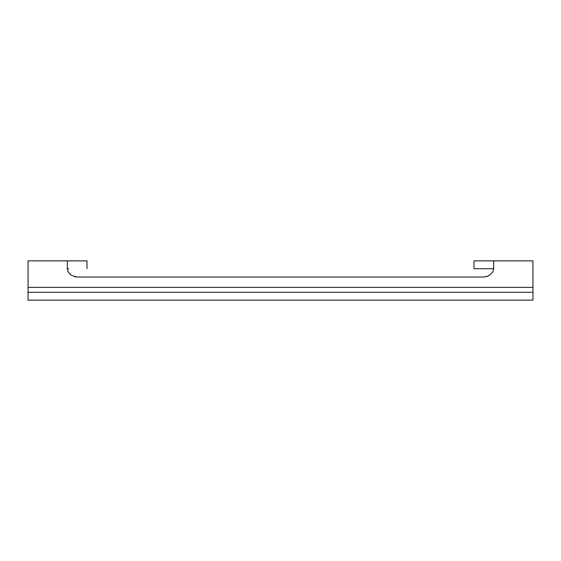 <?xml version="1.0" encoding="UTF-8"?>
<svg xmlns="http://www.w3.org/2000/svg" width="561" height="561" viewBox="0 0 561 561"><rect width="100%" height="100%" fill="white"/><g stroke="black" fill="none" stroke-linecap="round" stroke-linejoin="round"><path stroke-width="0.84" d="M492.165 260.851L474.01 260.851L474.01 268.712L492.165 268.712M532.95 290.97L532.95 287.379L532.95 292.288L28.05 292.288L532.95 292.288L532.95 300.149L28.05 300.149L28.05 287.379L532.95 287.379L532.95 260.851L493.659 260.851L493.659 269.042L492.789 271.861L490.489 274.518L487.986 276.103L483.834 277.029L77.166 277.029L72.299 275.739L69.711 273.796L68.028 271.531L67.341 269.042L67.341 260.851L28.05 260.851L28.05 287.379L532.95 287.379L532.95 260.851L493.659 260.851L493.659 269.042L492.789 271.861L490.489 274.518M28.05 292.288L28.05 300.149L532.95 300.149L532.95 292.288M68.835 268.712L67.341 268.712M492.972 271.531L493.659 269.042L492.972 271.531M486.436 276.671L488.701 275.739M69.711 273.796L68.028 271.531L67.341 269.042L67.341 260.851L86.99 260.851L68.835 260.851M67.341 260.851L28.05 260.851L28.05 290.97M493.659 268.712L474.01 268.712L474.01 260.851L493.659 260.851M86.99 260.851L86.99 268.712L86.99 260.851M483.834 277.029L77.166 277.029L74.564 276.671"/></g></svg>
